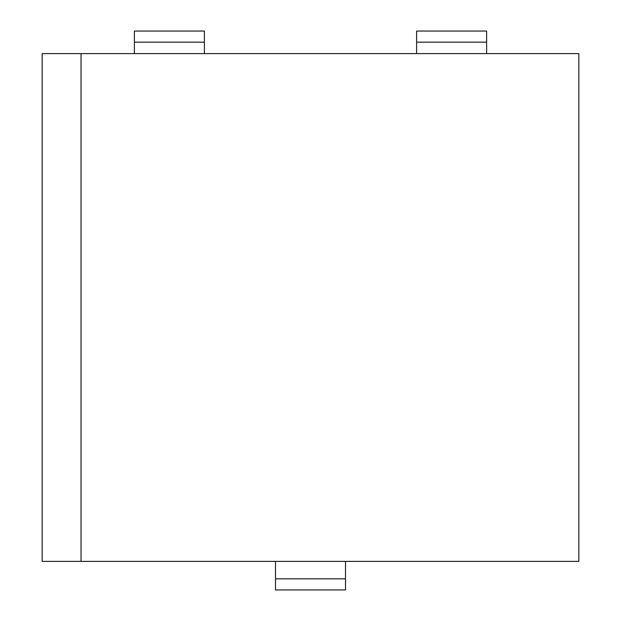 <?xml version="1.0" encoding="UTF-8"?>
<svg xmlns="http://www.w3.org/2000/svg" width="621" height="621" viewBox="0 0 621 621"><rect width="100%" height="100%" fill="white"/><g stroke="black" fill="none" stroke-linecap="round" stroke-linejoin="round"><path stroke-width="0.93" d="M81.048 561.392L578.842 561.392L578.842 53.608L81.048 53.608L81.048 561.392L42.158 561.392L42.158 53.608L81.048 53.608M204.387 42.158L134.384 42.158L134.384 31.05L204.387 31.05L204.387 53.608M134.384 42.158L134.384 53.608M275.499 561.392L275.499 589.95L345.501 589.95L345.501 578.842L275.499 578.842M345.501 561.392L345.501 578.842M486.616 42.158L416.613 42.158L416.613 31.05L486.616 31.05L486.616 53.608M416.613 42.158L416.613 53.608"/></g></svg>
